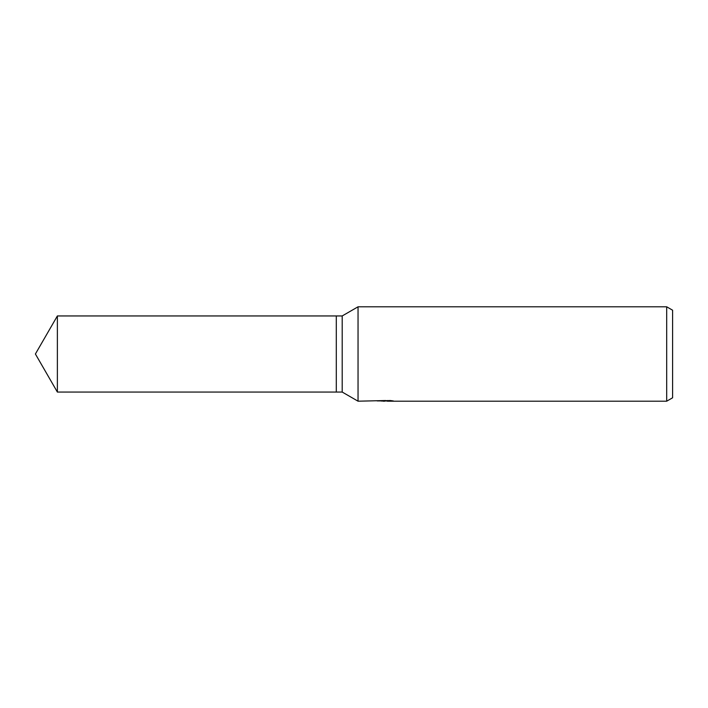 <?xml version="1.0" encoding="UTF-8"?>
<svg xmlns="http://www.w3.org/2000/svg" width="708" height="708" viewBox="0 0 708 708"><rect width="100%" height="100%" fill="white"/><g stroke="black" fill="none" stroke-linecap="round" stroke-linejoin="round"><path stroke-width="1.06" d="M385.656 400.533L358.044 401.197L342.203 392.055L336.3 392.055L336.3 315.945L342.203 315.945L358.044 306.803L666.697 306.803L672.6 310.21L672.6 397.79L666.697 401.197L387.4 401.197L387.303 400.533M342.203 392.055L342.203 315.945M358.044 401.197L358.044 306.803M387.303 400.967L381.506 401.055M384.594 401.197L383.338 401.197M666.697 401.197L666.697 306.803M385.656 400.914L377.169 400.914L390.4 400.533L393.444 400.967L387.303 401.188M35.4 354L57.375 315.945L336.3 315.945L336.3 392.055L57.375 392.055L35.4 354M57.375 392.055L57.375 315.945"/></g></svg>
